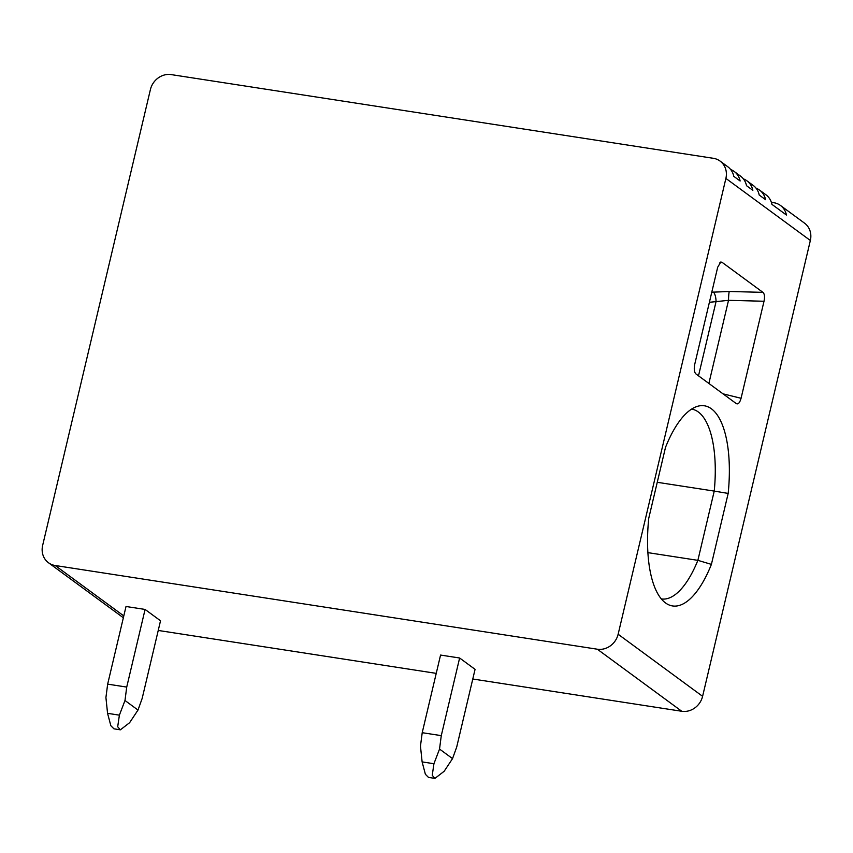 <?xml version="1.0" encoding="UTF-8"?>
<svg xmlns="http://www.w3.org/2000/svg" width="853" height="853" viewBox="0 0 853 853"><rect width="100%" height="100%" fill="white"/><g stroke="black" fill="none" stroke-linecap="round" stroke-linejoin="round"><path stroke-width="1.28" d="M725.892 178.416A18.329 16.538 -53.7 0 0 720.06 161.068A18.329 16.538 -53.7 0 0 713.353 158.306L171.229 74.606A18.329 16.538 -53.7 0 0 150.405 89.565L42.65 545.398A18.329 16.538 -53.7 0 0 48.482 562.745A18.329 16.538 -53.7 0 0 55.189 565.507L597.303 649.208A18.329 16.538 -53.7 0 0 618.137 634.248L725.892 178.416L810.35 240.482L702.595 696.325A18.329 16.538 126.3 0 1 681.771 711.274L472.786 679.009M720.06 161.068L727.78 166.74A18.329 16.538 -53.7 0 1 733.772 176.326L740.127 180.996A18.329 16.538 -53.7 0 0 734.134 171.421L740.489 176.091A18.329 16.538 -53.7 0 1 746.492 185.666L752.847 190.336A18.329 16.538 -53.7 0 0 746.855 180.761L753.21 185.432A18.329 16.538 -53.7 0 1 759.202 195.017L765.557 199.687A18.329 16.538 -53.7 0 0 759.565 190.102A18.329 16.538 -53.7 0 0 756.078 188.193M746.855 180.761A18.329 16.538 -53.7 0 0 743.358 178.853M734.134 171.421A18.329 16.538 -53.7 0 0 730.648 169.502M759.565 190.102L765.919 194.772A18.329 16.538 -53.7 0 1 771.922 204.357L786.445 215.031A18.329 16.538 -53.7 0 0 780.452 205.456L804.518 223.145A18.329 16.538 126.3 0 1 810.35 240.482M780.452 205.456A18.329 16.538 -53.7 0 0 773.746 202.694L771.379 202.321M436.235 673.369L158.231 630.452M145.085 609.437L126.724 687.081L107.659 684.138L126.02 606.494L145.085 609.437L160.524 620.781L142.163 698.426L137.994 710.059L129.624 722.683L120.38 729.827L117.693 726.767L119.388 715.155L107.563 713.332L110.837 725.711L113.939 728.835L120.38 729.827M422.118 761.9L420.465 746.119L422.214 732.695L440.564 655.061L459.628 658.004L475.068 669.349L456.718 746.993L452.538 758.616L444.178 771.251L434.934 778.394L432.247 775.334L433.932 763.723L422.118 761.9L425.38 774.268L428.483 777.403L434.934 778.394M459.628 658.004L441.278 735.638L422.214 732.695M452.538 758.616L439.53 749.062L441.278 735.638M439.53 749.062L433.932 763.723M137.994 710.059L124.986 700.494L126.724 687.081M124.986 700.494L119.388 715.155M107.659 684.138L105.921 697.551L107.563 713.332M665.511 447.367A95.557 37.223 -81.2 0 1 697.935 406.199A95.557 37.223 -81.2 0 1 728.174 493.418L711.402 564.377A95.557 37.223 -81.2 0 1 666.524 603.625A95.557 37.223 -81.2 0 1 648.738 518.325L665.511 447.367M722.033 262.308L720.785 262.02L717.693 267.213L694.747 364.252C693.83 369.146 694.257 372.398 696.016 373.998L736.246 403.565C738.133 404.642 739.743 402.883 741.065 398.287L764.011 301.248C764.906 296.748 764.544 293.773 762.923 292.355L722.033 262.308L719.495 263.023M711.775 292.216L729.272 291.481L762.923 292.355M713.321 292.057A7.858 2.623 -95.8 0 1 716.051 301.621L728.526 300.331A7.858 0.736 91.5 0 1 729.272 291.481M691.559 409.12A90.322 35.186 98.8 0 1 691.655 409.131A90.322 35.186 98.8 0 1 714.238 491.093L728.174 493.418M657.247 482.297L714.238 491.093L697.871 560.346L711.402 564.377M661.331 598.913A90.322 35.186 98.8 0 0 661.427 598.934A90.322 35.186 98.8 0 0 697.871 560.346L647.896 552.637M123.792 615.919L55.189 565.507M681.771 711.274L597.303 649.208M702.595 696.325L618.137 634.248M708.875 383.445L728.526 300.331L764.011 301.248M722.981 393.819L741.065 398.287M698.5 375.832L716.051 301.621L709.397 302.293M123.354 617.764L48.482 562.745"/></g></svg>
